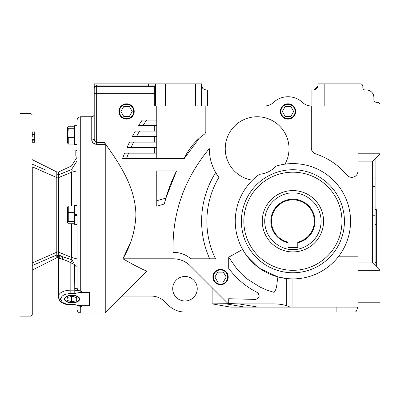 <?xml version="1.0" encoding="UTF-8"?>
<svg xmlns="http://www.w3.org/2000/svg" width="400" height="400" viewBox="0 0 400 400"><rect width="100%" height="100%" fill="white"/><g stroke="black" fill="none" stroke-linecap="round" stroke-linejoin="round"><path stroke-width="0.6" d="M32.265 214.87L32.265 314.9L32.265 214.87M77.035 214.87L77.035 287.52C77.25 289.635 78.475 290.795 80.715 291L81.425 291.345L81.915 292.385C79.86 292.43 77.485 292.81 74.8 293.525L74.585 264.635C75.765 266.425 76.58 267.23 77.035 267.05L77.035 287.52A2.455 1.225 0 0 1 74.585 288.745M292.915 190.585A30.665 30.665 0 0 1 323.58 221.25A30.665 30.665 0 0 1 292.915 251.915A30.665 30.665 0 0 1 262.25 221.25A30.665 30.665 0 0 1 292.915 190.585A30.665 30.665 0 0 0 262.25 221.25A30.665 30.665 0 0 0 292.915 251.915M31.04 316.125L31.04 113.62L20 113.62L20 316.125L31.04 316.125L32.265 314.9M32.265 270.07L56.795 257.8L56.795 177.835L58.635 177.835L58.62 252.155L71.48 257.435L71.48 223.735M72.055 302.86A7.63 3.815 0 0 1 64.425 298.98A7.63 3.815 0 0 1 72.055 295.23A7.63 3.815 0 0 1 79.685 298.98A7.63 3.815 0 0 1 72.055 302.86M64.445 298.76A7.615 3.81 180 0 0 65.84 300.81L66.245 301.1A7.115 3.555 -0 0 1 65.74 297.41A7.115 3.555 -0 0 1 72.055 295.49A7.115 3.555 -0 0 1 78.375 297.41A7.115 3.555 -0 0 1 77.865 301.1A7.115 3.555 -0 0 1 72.055 302.6A7.115 3.555 -0 0 1 66.245 301.1M77.035 205.43L74.585 205.43L74.585 214.13L77.035 214.13M77.035 224.315L74.585 224.315L74.585 215.615L77.035 215.615M77.035 125.73L74.585 125.73L74.585 144.59L77.035 144.59M77.865 301.1L78.275 300.81A7.615 3.81 180 0 0 79.665 298.76M74.8 304.895L70.835 304.895L70.835 304.565L74.8 304.565L74.8 304.895C77.005 305.135 78.37 305.505 78.895 306.005L81.425 306.36L80.715 306.555L80.715 313L105.245 313L105.245 144.33L96.66 144.33C93.415 143.765 91.78 142.32 91.755 139.995L92.475 142.185M81.425 306.36L82.055 305.855L89.3 305.855L89.3 292.19L82.055 292.19M77.035 215.265L74.585 215.265M130.51 242.41L122.88 258.785C130.945 245.17 135.285 230.535 135.91 214.87L135.665 220.635M131.44 263.66L138.38 267.21M331.05 307.11L331.05 312.015L184.815 312.015A23.305 23.305 0 0 1 168.335 305.19L164.965 301.82A19.625 19.625 0 0 0 151.085 296.07L121.94 296.07L146.545 271.37M195.53 271.055L146.855 271.055C143.655 270.06 135.665 265.97 122.88 258.785L173.095 258.785A24.53 24.53 0 0 1 190.44 265.97L228.17 303.695L212.12 303.865L230.525 307.11L292.915 307.11L244.73 307.11L226.135 303.865M74.585 206.01L68.26 206.01L67.62 207.035L67.62 222.71L68.26 223.735L74.585 223.735M68.26 206.01L68.26 221.46L67.805 223.1M74.585 126.225L68.26 126.225L67.62 127.31L67.62 142.98L68.26 144.065L74.585 144.065M67.83 126.865L68.26 128.715L67.805 135.145L68.26 137.635L68.26 144.065M197.24 288.71A12.265 12.265 0 0 0 184.975 276.445A12.265 12.265 0 0 0 172.71 288.71A12.265 12.265 0 0 0 184.975 300.98A12.265 12.265 0 0 0 197.24 288.71M331.05 312.015L355.215 312.015C356.235 311.885 357.015 310.25 357.56 307.11L292.915 307.11L292.915 278.9L289.015 278.765L289.015 306.65L286.71 305.795C283.32 304.59 279.11 303.965 274.075 303.92L238.92 303.92L227.975 303.5M292.88 278.9L290.885 278.865M290.53 278.85L286.71 278.565L277.955 276.925C276.76 282.165 277.315 288.585 274.075 292.395L274.075 303.92M350.56 221.25A57.65 57.65 0 0 1 292.915 278.9A57.65 57.65 0 0 1 259.47 174.29A25.76 25.76 0 0 0 276.04 166.125A57.65 57.65 0 0 1 350.56 221.25M256.145 299.365A3.68 3.68 0 0 1 255.465 299.41C259.69 298.01 260.27 295.69 257.21 292.44C245.88 286.71 236.38 278.69 228.71 268.38L228.71 257.225L242.62 249.43L245.57 254.145M245.64 254.245L259.875 268.495L277.955 276.925M252.45 180.185A31.89 31.89 0 0 1 225.235 148.64A31.89 31.89 0 0 1 257.125 116.75A31.89 31.89 0 0 1 284.99 164.15M288.005 103.83A7.645 7.645 0 0 0 280.365 111.47A7.645 7.645 0 0 0 288.005 119.115A7.645 7.645 0 0 0 295.65 111.47A7.645 7.645 0 0 0 288.005 103.83M295.665 111.47A7.66 7.66 0 0 0 288.005 103.815A7.66 7.66 0 0 0 280.35 111.47A7.66 7.66 0 0 0 288.005 119.13A7.66 7.66 0 0 0 295.665 111.47M134.215 111.47A7.66 7.66 0 0 0 126.56 103.815A7.66 7.66 0 0 0 118.9 111.47A7.66 7.66 0 0 0 126.56 119.13A7.66 7.66 0 0 0 134.215 111.47M134.2 111.47A7.645 7.645 0 0 0 126.56 103.83A7.645 7.645 0 0 0 118.915 111.47A7.645 7.645 0 0 0 126.56 119.115A7.645 7.645 0 0 0 134.2 111.47M228.21 277.035A7.66 7.66 0 0 0 220.55 269.38A7.66 7.66 0 0 0 212.89 277.035A7.645 7.645 0 0 0 220.55 284.68A7.645 7.645 0 0 0 228.19 277.035A7.645 7.645 0 0 0 220.55 269.395A7.645 7.645 0 0 0 212.905 277.035A7.66 7.66 0 0 0 220.55 284.695A7.66 7.66 0 0 0 228.21 277.035M94.21 90.935L94.21 98.595M288.005 104.36A7.115 7.115 0 0 1 295.12 111.47A7.115 7.115 0 0 1 288.005 118.585A7.115 7.115 0 0 1 280.895 111.47A7.115 7.115 0 0 1 288.005 104.36M133.675 111.47A7.115 7.115 0 0 1 126.56 118.585A7.115 7.115 0 0 1 119.445 111.47A7.115 7.115 0 0 1 126.56 104.36A7.115 7.115 0 0 1 133.675 111.47M227.665 277.035A7.115 7.115 0 0 1 220.55 284.15A7.115 7.115 0 0 1 213.435 277.035A7.115 7.115 0 0 1 220.55 269.92A7.115 7.115 0 0 1 227.665 277.035M241.395 221.25A51.515 51.515 0 0 1 292.915 169.735A51.515 51.515 0 0 1 344.43 221.25A51.515 51.515 0 0 1 292.915 272.765A51.515 51.515 0 0 1 241.395 221.25M341.975 221.25A49.065 49.065 0 0 1 292.915 270.315A49.065 49.065 0 0 1 243.85 221.25A49.065 49.065 0 0 1 292.915 172.185A49.065 49.065 0 0 1 341.975 221.25M375.095 158.695L375.095 265.405M314.97 221.25A22.055 22.055 0 0 0 292.915 199.195A22.055 22.055 0 0 0 288.045 242.765L288.045 247.535L297.78 247.535L297.78 242.765A22.055 22.055 0 0 0 314.97 221.25M297.78 242.11L297.78 242.765L297.78 242.11A21.42 21.42 0 0 0 292.915 199.83A21.42 21.42 0 0 0 288.045 242.11M56.795 177.835L56.8 177.56L32.265 166.815L32.265 262.93L56.8 252.185M32.265 164.2C32.265 158.175 32.265 158.175 32.265 164.2L46.2 170.215M32.265 265.545C32.265 271.57 32.265 271.57 32.265 265.545L56.8 254.94M32.265 140.19L32.265 142.24L34.72 142.24L34.72 140.19L32.265 140.19M32.265 134.565L32.265 137.07L34.72 137.07L34.72 134.565L32.265 134.565M32.265 131.925L32.265 133.98L34.72 133.98L34.72 131.925L32.265 131.925M56.8 177.56L56.8 174.8M71.475 206.01L71.475 172.305L58.62 177.59L58.635 174.755L56.795 174.755L56.795 171.94L58.635 171.94L71.48 165.955L77.035 157.23M32.265 139.6L34.72 139.6L34.72 137.07M58.62 252.155L58.635 255.25L60.215 258.425L58.555 258.71A2.455 2.44 -2.6 0 0 58.555 258.605L58.555 258.605A2.455 2.44 -2.6 0 0 56.795 256.38M59.135 258.605C59.195 257.04 58.42 256.105 56.795 255.8L58.635 255.25M58.555 258.74A2.455 2.44 -2.9 0 0 56.795 256.65M58.565 258.875C58.13 257.495 57.755 256.92 57.445 257.14L57.445 257.14A2.455 2.355 -74.7 0 0 56.795 257.06L57.66 257.235M56.795 253.185L56.795 254.665M56.795 174.905L56.795 176.615M77.035 170.83L71.475 172.305C72.415 170.43 72.415 169.52 71.48 169.585C71.48 164.745 71.48 164.745 71.48 169.585L58.62 174.8L58.635 171.94M34.72 139.6L34.72 140.19M34.72 133.98L34.72 134.565M59.02 255.59L72.025 259.825A2.455 0.6 -64 0 1 70.825 262.805C67.59 261.11 64.785 259.95 62.41 259.315L60.215 258.425M58.62 254.945L61.765 256.225A2.455 1.885 -74.6 0 1 62.41 259.315M72.025 259.825L74.585 264.635M74.56 264.6L70.825 262.805L70.825 290.175L74.8 290.175L81.425 291.345M72.12 259.87L71.48 257.435L77.035 258.915M71.48 169.585L77.035 160.985M74.8 304.565C77.48 305.275 79.85 305.655 81.915 305.705L82.055 305.855M77.035 290.655L77.035 287.52M77.035 305.21L77.035 309.32L77.035 305.21M80.715 306.555L78.065 305.605M74.585 214.13L74.585 215.615M77.035 214.48L74.585 214.48M77.035 150.635L75.81 150.635L77.035 150.885M75.81 150.885L77.035 151.01M77.035 152.02L75.81 152.02L75.81 152.91L77.035 152.91M75.81 152.91L75.81 156.045L77.035 156.045M75.81 151.01L75.81 152.02M92.955 142.77L95.46 144.19M67.415 297.42L66.92 300.24L71.56 301.865L76.695 300.67L77.19 297.85L72.555 296.225L67.415 297.42M135.91 214.87C135.46 187.38 120.115 164.515 104.485 142.565L105.245 144.33M68.26 212.595L74.585 212.595M68.26 221.46L74.585 221.46M95.93 142.35L95.625 142.125M95.395 141.895L94.33 139.445M94.21 128.605L94.21 128.03M96.66 144.33L96.66 142.565C94.865 141.675 94.05 140.195 94.21 138.125C94.21 106.91 94.21 106.91 94.21 138.125A2.455 1.87 0 0 1 91.755 139.995L91.755 116.745C93.245 116.6 94.06 115.78 94.21 114.295M68.26 128.715L74.585 128.715M68.26 137.635L74.585 137.635M71.385 296.495L71.56 301.865M76.695 300.67L76.695 297.675M71.56 296.555L72.725 296.285M212.12 287.645L212.12 303.865M164.7 202.33L168.325 190.405M173.095 252.445C179.62 252.225 185.535 254.335 190.835 258.785L215.495 258.785A86.04 86.04 0 0 1 218.895 177.39A47.835 47.835 0 0 1 209.29 148.64C184.015 179.14 171.95 213.74 173.095 252.445C179.62 252.225 185.535 254.335 190.835 258.785M311.31 105.95L311.31 147.975A6.135 6.135 0 0 0 315.5 153.79A71.14 71.14 0 0 1 347.115 175.175A6.135 6.135 0 0 0 357.92 171.2L357.92 161.15L372.64 161.15L372.64 262.955L357.92 262.955L357.92 256.82L338.28 256.82M156.765 105.95L156.765 131.095L135.34 131.095A181.54 181.54 0 0 0 132.31 136.615L154.31 136.615L154.31 142.135L156.765 142.135L156.765 153.175L124.62 153.175A181.54 181.54 0 0 0 122.495 158.695L184.13 158.695C188.65 148.745 195.4 140.59 204.385 134.215A3.68 3.68 0 0 0 205.825 131.295L205.825 105.95M154.31 142.135L129.52 142.135A181.54 181.54 0 0 0 126.96 147.655L154.31 147.655L154.31 153.175M156.765 120.06L142.195 120.06A181.54 181.54 0 0 0 138.63 125.58L154.31 125.58L154.31 131.095M255.465 299.41L228.71 298.725L228.71 303.6M257.21 292.44A3.68 3.68 0 0 1 258.975 294.36M235.13 276.06A79.645 79.645 0 0 0 237.795 278.74M156.765 206.225L164.26 204.04C167.225 192.315 171.315 181.285 176.525 170.96L156.765 170.96L156.765 206.225M104.485 142.565L96.66 142.565L96.66 93.685L94.21 93.685L94.21 138.125L94.21 106.25M94.21 93.685L94.21 83.875L201.535 83.875L201.535 105.95L264.855 105.95A12.265 12.265 0 0 0 273.275 102.605A21.465 21.465 0 0 1 302.74 102.605A12.265 12.265 0 0 0 311.16 105.95L357.92 105.95L357.92 153.79L380 153.79L372.64 161.15M94.245 86.56L94.21 88.78A2.455 2.455 0 0 1 96.66 86.325L96.2 86.37M355.905 311.695L355.215 312.015L380 312.015L380 270.315L357.92 270.315L357.92 262.955M336.875 312.015L336.875 307.11M305.79 104.715L308.125 105.57M155.535 93.685L154.31 93.685L154.31 86.325L96.66 86.325L96.66 93.685L154.31 93.685L154.31 105.95L201.535 105.95M205.7 132.245L205.785 131.845M198.915 138.725L184.13 158.695M156.765 147.655L154.31 147.655M156.765 142.135L156.765 136.615L154.31 136.615M156.765 125.58L154.31 125.58M156.765 153.175L156.765 158.695M156.765 131.095L156.765 136.615M228.71 257.225L237.08 269.2L242.155 274.54L247.71 279.33L260.2 287.175L266.985 290.13L274.075 292.395M357.56 307.11L357.92 307.11L357.92 270.315M357.92 161.15L357.92 153.79M176.525 170.96L165.88 198.09L164.26 204.04M165.88 198.09L156.765 200.745M209.685 258.785A91.3 91.3 0 0 1 215.69 172.545L218.895 177.39M148.455 83.875L148.455 85.1L97.18 85.1A1.225 0.52 -90 0 1 96.66 86.325M257.945 307.11L238.92 303.92M318.06 105.95L318.06 83.875L360.375 83.875A2.455 2.455 0 0 1 362.83 86.325L362.83 87.555A2.455 2.455 0 0 0 365.28 90.005L366.51 90.005A7.36 7.36 0 0 1 373.865 97.365L373.865 99.82A2.455 2.455 0 0 0 376.32 102.275L377.545 102.275A2.455 2.455 0 0 1 380 104.725L380 153.79M290.135 307.11L289.015 306.65M206.16 90L206.44 90.005C203.12 89.385 201.485 87.75 201.535 85.1L202.53 88.065M313.74 89.97L207.665 90.005L207.665 105.95M206.44 90.005L207.665 90.005M155.535 83.875L155.535 105.95M128.6 153.175A177.86 177.86 0 0 0 126.42 158.695M133.62 142.135A177.86 177.86 0 0 0 130.995 147.655M139.595 131.095A177.86 177.86 0 0 0 136.48 136.615M146.645 120.06A177.86 177.86 0 0 0 142.98 125.58M154.31 86.325A1.225 1.225 0 0 0 155.535 85.1L148.455 85.1A1.225 0.52 -90 0 1 147.935 86.325M372.64 262.955L380 270.315M373.865 99.82A2.455 2.455 0 0 0 376.32 102.275M362.83 87.555A2.455 2.455 0 0 0 365.28 90.005M375.095 178.92L372.64 178.92M372.64 215.745L375.095 215.745M313.99 89.935L317.945 86.15M318 85.865L318.06 85.1C318.105 87.75 316.47 89.385 313.15 90.005M290.84 106.565L285.175 106.565L282.34 111.47L285.175 116.38L290.84 116.38L293.67 111.47L290.84 106.565M129.39 106.565L123.725 106.565L120.895 111.47L123.725 116.38L129.39 116.38L132.225 111.47L129.39 106.565M223.38 272.13L217.715 272.13L214.885 277.035L217.715 281.94L223.38 281.94L226.215 277.035L223.38 272.13M375.095 209.6L376.32 209.6L375.095 209.6L376.32 209.6L376.32 262.34L375.095 262.34M376.32 266.635L376.32 262.34M80.715 291L80.715 116.745C78.48 116.965 77.255 118.19 77.035 120.425M292.915 193.04C301.165 191.905 320.74 200.37 321.125 221.25C320.74 242.13 301.165 250.595 292.915 249.46C284.66 250.595 265.085 242.13 264.7 221.25C265.085 200.37 284.66 191.905 292.915 193.04M70.825 291.4L70.825 290.175A12.265 6.135 0 0 0 58.555 296.305A12.265 6.135 0 0 0 58.555 296.34A2.455 2.125 -0.6 0 0 58.555 296.36A2.455 2.125 -0.6 0 0 61.01 298.46C61.61 295.485 64.88 293.84 70.825 293.525L70.825 291.4M372.64 207.955L375.095 207.955M56.795 254.99L58.635 254.99M56.795 251.91L58.635 251.91M58.555 258.605L58.555 296.275M70.835 304.895C66.14 304.875 62.535 303.625 60.03 301.15C59.535 301 59.045 299.81 58.57 297.585A2.455 2.125 -0.6 0 0 58.57 297.585L58.56 296.38M58.555 258.71L58.57 297.585A2.455 2.125 -0.6 0 0 61.025 299.685L61.01 298.46M70.835 304.565C64.945 304.255 61.67 302.63 61.025 299.685M74.8 293.525L70.825 293.525M81.915 305.705L89.3 305.705M89.3 292.385L81.915 292.385M97.18 85.1L94.21 86.61M380 302.205L357.92 302.205M311.925 105.95L311.925 90.005M195.4 83.875L195.4 105.95M165.35 105.95L165.35 83.875M286.71 305.795L286.71 278.565M324.19 105.95L324.19 83.875M375.095 186.71L372.64 186.71M375.095 224.315L376.32 224.315M31.04 113.62L32.265 114.845M122.175 296.07L105.245 313M32.265 159.675L56.795 171.94M56.795 257.8L58.23 257.8M80.715 313C78.48 312.78 77.255 311.555 77.035 309.32M80.715 116.745L91.755 116.745"/></g></svg>
